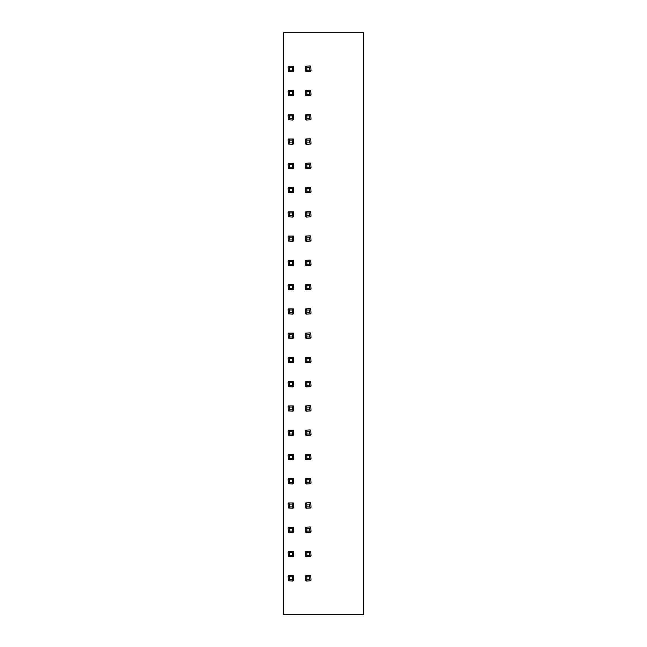 <?xml version="1.0" encoding="UTF-8"?>
<svg xmlns="http://www.w3.org/2000/svg" width="647" height="647" viewBox="0 0 647 647"><rect width="100%" height="100%" fill="white"/><g stroke="black" fill="none" stroke-linecap="round" stroke-linejoin="round"><path stroke-width="0.97" d="M283.297 32.35L363.703 32.35L363.703 614.65L283.297 614.65L283.297 32.35M309.638 67.361L310.762 66.237L310.123 65.97L305.74 66.237L306.864 67.361L306.864 70.127L309.638 70.127L309.638 67.361L306.864 67.361M310.762 66.237L311.021 70.612L310.762 71.251L309.638 70.127M310.762 71.251L306.379 71.518L305.74 71.251L306.864 70.127M305.74 71.251L305.74 66.237M292.307 67.361L289.532 67.361L289.532 70.127L292.307 70.127L292.307 67.361L293.431 66.237L293.689 70.612L292.792 71.518L288.408 71.251L288.15 66.876L288.408 66.237L289.532 67.361M288.408 66.237L293.431 66.237M288.408 71.251L289.532 70.127M293.431 71.251L292.307 70.127M309.638 91.623L310.762 90.499L310.123 90.232L305.74 90.499L306.864 91.623L306.864 94.389L309.638 94.389L309.638 91.623L306.864 91.623M310.762 90.499L311.021 94.874L310.762 95.513L309.638 94.389M310.762 95.513L306.379 95.78L305.74 95.513L306.864 94.389M305.74 95.513L305.74 90.499M292.307 91.623L289.532 91.623L289.532 94.389L292.307 94.389L292.307 91.623L293.431 90.499L293.689 94.874L292.792 95.78L288.408 95.513L288.15 91.138L288.408 90.499L289.532 91.623M288.408 90.499L293.431 90.499M288.408 95.513L289.532 94.389M293.431 95.513L292.307 94.389M309.638 115.886L310.762 114.762L310.123 114.495L305.74 114.762L306.864 115.886L306.864 118.652L309.638 118.652L309.638 115.886L306.864 115.886M310.762 114.762L311.021 119.137L310.762 119.776L309.638 118.652M310.762 119.776L306.379 120.043L305.74 119.776L306.864 118.652M305.74 119.776L305.74 114.762M292.307 115.886L289.532 115.886L289.532 118.652L292.307 118.652L292.307 115.886L293.431 114.762L293.689 119.137L292.792 120.043L288.408 119.776L288.15 115.401L288.408 114.762L289.532 115.886M288.408 114.762L293.431 114.762M288.408 119.776L289.532 118.652M293.431 119.776L292.307 118.652M309.638 140.148L310.762 139.024L310.123 138.757L305.74 139.024L306.864 140.148L306.864 142.914L309.638 142.914L309.638 140.148L306.864 140.148M310.762 139.024L311.021 143.399L310.762 144.038L309.638 142.914M310.762 144.038L306.379 144.305L305.74 144.038L306.864 142.914M305.74 144.038L305.74 139.024M292.307 140.148L289.532 140.148L289.532 142.914L292.307 142.914L292.307 140.148L293.431 139.024L293.689 143.399L292.792 144.305L288.408 144.038L288.15 139.663L288.408 139.024L289.532 140.148M288.408 139.024L293.431 139.024M288.408 144.038L289.532 142.914M293.431 144.038L292.307 142.914M309.638 164.411L310.762 163.287L310.123 163.02L305.74 163.287L306.864 164.411L306.864 167.177L309.638 167.177L309.638 164.411L306.864 164.411M310.762 163.287L311.021 167.662L310.762 168.301L309.638 167.177M310.762 168.301L306.379 168.568L305.74 168.301L306.864 167.177M305.74 168.301L305.74 163.287M292.307 164.411L289.532 164.411L289.532 167.177L292.307 167.177L292.307 164.411L293.431 163.287L293.689 167.662L292.792 168.568L288.408 168.301L288.15 163.926L288.408 163.287L289.532 164.411M288.408 163.287L293.431 163.287M288.408 168.301L289.532 167.177M293.431 168.301L292.307 167.177M309.638 188.673L310.762 187.549L310.123 187.282L305.74 187.549L306.864 188.673L306.864 191.439L309.638 191.439L309.638 188.673L306.864 188.673M310.762 187.549L311.021 191.924L310.762 192.563L309.638 191.439M310.762 192.563L306.379 192.83L305.74 192.563L306.864 191.439M305.74 192.563L305.74 187.549M292.307 188.673L289.532 188.673L289.532 191.439L292.307 191.439L292.307 188.673L293.431 187.549L293.689 191.924L292.792 192.83L288.408 192.563L288.15 188.188L288.408 187.549L289.532 188.673M288.408 187.549L293.431 187.549M288.408 192.563L289.532 191.439M293.431 192.563L292.307 191.439M309.638 212.936L310.762 211.812L310.123 211.545L305.74 211.812L306.864 212.936L306.864 215.702L309.638 215.702L309.638 212.936L306.864 212.936M310.762 211.812L311.021 216.187L310.762 216.826L309.638 215.702M310.762 216.826L306.379 217.093L305.74 216.826L306.864 215.702M305.74 216.826L305.74 211.812M292.307 212.936L289.532 212.936L289.532 215.702L292.307 215.702L292.307 212.936L293.431 211.812L293.689 216.187L292.792 217.093L288.408 216.826L288.15 212.451L288.408 211.812L289.532 212.936M288.408 211.812L293.431 211.812M288.408 216.826L289.532 215.702M293.431 216.826L292.307 215.702M309.638 237.198L310.762 236.074L310.123 235.807L305.74 236.074L306.864 237.198L306.864 239.964L309.638 239.964L309.638 237.198L306.864 237.198M310.762 236.074L311.021 240.449L310.762 241.088L309.638 239.964M310.762 241.088L306.379 241.355L305.74 241.088L306.864 239.964M305.74 241.088L305.74 236.074M292.307 237.198L289.532 237.198L289.532 239.964L292.307 239.964L292.307 237.198L293.431 236.074L293.689 240.449L292.792 241.355L288.408 241.088L288.15 236.713L288.408 236.074L289.532 237.198M288.408 236.074L293.431 236.074M288.408 241.088L289.532 239.964M293.431 241.088L292.307 239.964M309.638 261.461L310.762 260.337L310.123 260.07L305.74 260.337L306.864 261.461L306.864 264.227L309.638 264.227L309.638 261.461L306.864 261.461M310.762 260.337L311.021 264.712L310.762 265.351L309.638 264.227M310.762 265.351L306.379 265.618L305.74 265.351L306.864 264.227M305.74 265.351L305.74 260.337M292.307 261.461L289.532 261.461L289.532 264.227L292.307 264.227L292.307 261.461L293.431 260.337L293.689 264.712L292.792 265.618L288.408 265.351L288.15 260.976L288.408 260.337L289.532 261.461M288.408 260.337L293.431 260.337M288.408 265.351L289.532 264.227M293.431 265.351L292.307 264.227M309.638 285.723L310.762 284.599L310.123 284.332L305.74 284.599L306.864 285.723L306.864 288.489L309.638 288.489L309.638 285.723L306.864 285.723M310.762 284.599L311.021 288.974L310.762 289.613L309.638 288.489M310.762 289.613L306.379 289.88L305.74 289.613L306.864 288.489M305.74 289.613L305.74 284.599M292.307 285.723L289.532 285.723L289.532 288.489L292.307 288.489L292.307 285.723L293.431 284.599L293.689 288.974L292.792 289.88L288.408 289.613L288.15 285.238L288.408 284.599L289.532 285.723M288.408 284.599L293.431 284.599M288.408 289.613L289.532 288.489M293.431 289.613L292.307 288.489M309.638 309.986L310.762 308.862L310.123 308.595L305.74 308.862L306.864 309.986L306.864 312.752L309.638 312.752L309.638 309.986L306.864 309.986M310.762 308.862L311.021 313.237L310.762 313.876L309.638 312.752M310.762 313.876L306.379 314.143L305.74 313.876L306.864 312.752M305.74 313.876L305.74 308.862M292.307 309.986L289.532 309.986L289.532 312.752L292.307 312.752L292.307 309.986L293.431 308.862L293.689 313.237L292.792 314.143L288.408 313.876L288.15 309.501L288.408 308.862L289.532 309.986M288.408 308.862L293.431 308.862M288.408 313.876L289.532 312.752M293.431 313.876L292.307 312.752M309.638 334.248L310.762 333.124L310.123 332.857L305.74 333.124L306.864 334.248L306.864 337.014L309.638 337.014L309.638 334.248L306.864 334.248M310.762 333.124L311.021 337.499L310.762 338.138L309.638 337.014M310.762 338.138L306.379 338.405L305.74 338.138L306.864 337.014M305.74 338.138L305.74 333.124M292.307 334.248L289.532 334.248L289.532 337.014L292.307 337.014L292.307 334.248L293.431 333.124L293.689 337.499L292.792 338.405L288.408 338.138L288.15 333.763L288.408 333.124L289.532 334.248M288.408 333.124L293.431 333.124M288.408 338.138L289.532 337.014M293.431 338.138L292.307 337.014M309.638 358.511L310.762 357.387L310.123 357.12L305.74 357.387L306.864 358.511L306.864 361.277L309.638 361.277L309.638 358.511L306.864 358.511M310.762 357.387L311.021 361.762L310.762 362.401L309.638 361.277M310.762 362.401L306.379 362.668L305.74 362.401L306.864 361.277M305.74 362.401L305.74 357.387M292.307 358.511L289.532 358.511L289.532 361.277L292.307 361.277L292.307 358.511L293.431 357.387L293.689 361.762L292.792 362.668L288.408 362.401L288.15 358.026L288.408 357.387L289.532 358.511M288.408 357.387L293.431 357.387M288.408 362.401L289.532 361.277M293.431 362.401L292.307 361.277M309.638 382.773L310.762 381.649L310.123 381.382L305.74 381.649L306.864 382.773L306.864 385.539L309.638 385.539L309.638 382.773L306.864 382.773M310.762 381.649L311.021 386.024L310.762 386.663L309.638 385.539M310.762 386.663L306.379 386.93L305.74 386.663L306.864 385.539M305.74 386.663L305.74 381.649M292.307 382.773L289.532 382.773L289.532 385.539L292.307 385.539L292.307 382.773L293.431 381.649L293.689 386.024L292.792 386.93L288.408 386.663L288.15 382.288L288.408 381.649L289.532 382.773M288.408 381.649L293.431 381.649M288.408 386.663L289.532 385.539M293.431 386.663L292.307 385.539M309.638 407.036L310.762 405.912L310.123 405.645L305.74 405.912L306.864 407.036L306.864 409.802L309.638 409.802L309.638 407.036L306.864 407.036M310.762 405.912L311.021 410.287L310.762 410.926L309.638 409.802M310.762 410.926L306.379 411.193L305.74 410.926L306.864 409.802M305.74 410.926L305.74 405.912M292.307 407.036L289.532 407.036L289.532 409.802L292.307 409.802L292.307 407.036L293.431 405.912L293.689 410.287L292.792 411.193L288.408 410.926L288.15 406.551L288.408 405.912L289.532 407.036M288.408 405.912L293.431 405.912M288.408 410.926L289.532 409.802M293.431 410.926L292.307 409.802M309.638 431.298L310.762 430.174L310.123 429.907L305.74 430.174L306.864 431.298L306.864 434.064L309.638 434.064L309.638 431.298L306.864 431.298M310.762 430.174L311.021 434.549L310.762 435.188L309.638 434.064M310.762 435.188L306.379 435.455L305.74 435.188L306.864 434.064M305.74 435.188L305.74 430.174M292.307 431.298L289.532 431.298L289.532 434.064L292.307 434.064L292.307 431.298L293.431 430.174L293.689 434.549L292.792 435.455L288.408 435.188L288.15 430.813L288.408 430.174L289.532 431.298M288.408 430.174L293.431 430.174M288.408 435.188L289.532 434.064M293.431 435.188L292.307 434.064M309.638 455.561L310.762 454.437L310.123 454.17L305.74 454.437L306.864 455.561L306.864 458.327L309.638 458.327L309.638 455.561L306.864 455.561M310.762 454.437L311.021 458.812L310.762 459.451L309.638 458.327M310.762 459.451L306.379 459.718L305.74 459.451L306.864 458.327M305.74 459.451L305.74 454.437M292.307 455.561L289.532 455.561L289.532 458.327L292.307 458.327L292.307 455.561L293.431 454.437L293.689 458.812L292.792 459.718L288.408 459.451L288.15 455.076L288.408 454.437L289.532 455.561M288.408 454.437L293.431 454.437M288.408 459.451L289.532 458.327M293.431 459.451L292.307 458.327M309.638 479.823L310.762 478.699L310.123 478.432L305.74 478.699L306.864 479.823L306.864 482.589L309.638 482.589L309.638 479.823L306.864 479.823M310.762 478.699L311.021 483.074L310.762 483.713L309.638 482.589M310.762 483.713L306.379 483.98L305.74 483.713L306.864 482.589M305.74 483.713L305.74 478.699M292.307 479.823L289.532 479.823L289.532 482.589L292.307 482.589L292.307 479.823L293.431 478.699L293.689 483.074L292.792 483.98L288.408 483.713L288.15 479.338L288.408 478.699L289.532 479.823M288.408 478.699L293.431 478.699M288.408 483.713L289.532 482.589M293.431 483.713L292.307 482.589M309.638 504.086L310.762 502.962L310.123 502.695L305.74 502.962L306.864 504.086L306.864 506.852L309.638 506.852L309.638 504.086L306.864 504.086M310.762 502.962L311.021 507.337L310.762 507.976L309.638 506.852M310.762 507.976L306.379 508.243L305.74 507.976L306.864 506.852M305.74 507.976L305.74 502.962M292.307 504.086L289.532 504.086L289.532 506.852L292.307 506.852L292.307 504.086L293.431 502.962L293.689 507.337L292.792 508.243L288.408 507.976L288.15 503.601L288.408 502.962L289.532 504.086M288.408 502.962L293.431 502.962M288.408 507.976L289.532 506.852M293.431 507.976L292.307 506.852M309.638 528.348L310.762 527.224L310.123 526.957L305.74 527.224L306.864 528.348L306.864 531.114L309.638 531.114L309.638 528.348L306.864 528.348M310.762 527.224L311.021 531.599L310.762 532.238L309.638 531.114M310.762 532.238L306.379 532.505L305.74 532.238L306.864 531.114M305.74 532.238L305.74 527.224M292.307 528.348L289.532 528.348L289.532 531.114L292.307 531.114L292.307 528.348L293.431 527.224L293.689 531.599L292.792 532.505L288.408 532.238L288.15 527.863L288.408 527.224L289.532 528.348M288.408 527.224L293.431 527.224M288.408 532.238L289.532 531.114M293.431 532.238L292.307 531.114M309.638 552.611L310.762 551.487L310.123 551.22L305.74 551.487L306.864 552.611L306.864 555.377L309.638 555.377L309.638 552.611L306.864 552.611M310.762 551.487L311.021 555.862L310.762 556.501L309.638 555.377M310.762 556.501L306.379 556.768L305.74 556.501L306.864 555.377M305.74 556.501L305.74 551.487M292.307 552.611L289.532 552.611L289.532 555.377L292.307 555.377L292.307 552.611L293.431 551.487L293.689 555.862L292.792 556.768L288.408 556.501L288.15 552.126L288.408 551.487L289.532 552.611M288.408 551.487L293.431 551.487M288.408 556.501L289.532 555.377M293.431 556.501L292.307 555.377M309.638 576.873L310.762 575.749L310.123 575.482L305.74 575.749L306.864 576.873L306.864 579.639L309.638 579.639L309.638 576.873L306.864 576.873M310.762 575.749L311.021 580.124L310.762 580.763L309.638 579.639M310.762 580.763L306.379 581.03L305.74 580.763L306.864 579.639M305.74 580.763L305.74 575.749M292.307 576.873L289.532 576.873L289.532 579.639L292.307 579.639L292.307 576.873L293.431 575.749L293.689 580.124L292.792 581.03L288.408 580.763L288.15 576.388L288.408 575.749L289.532 576.873M288.408 575.749L293.431 575.749M288.408 580.763L289.532 579.639M293.431 580.763L292.307 579.639"/></g></svg>
